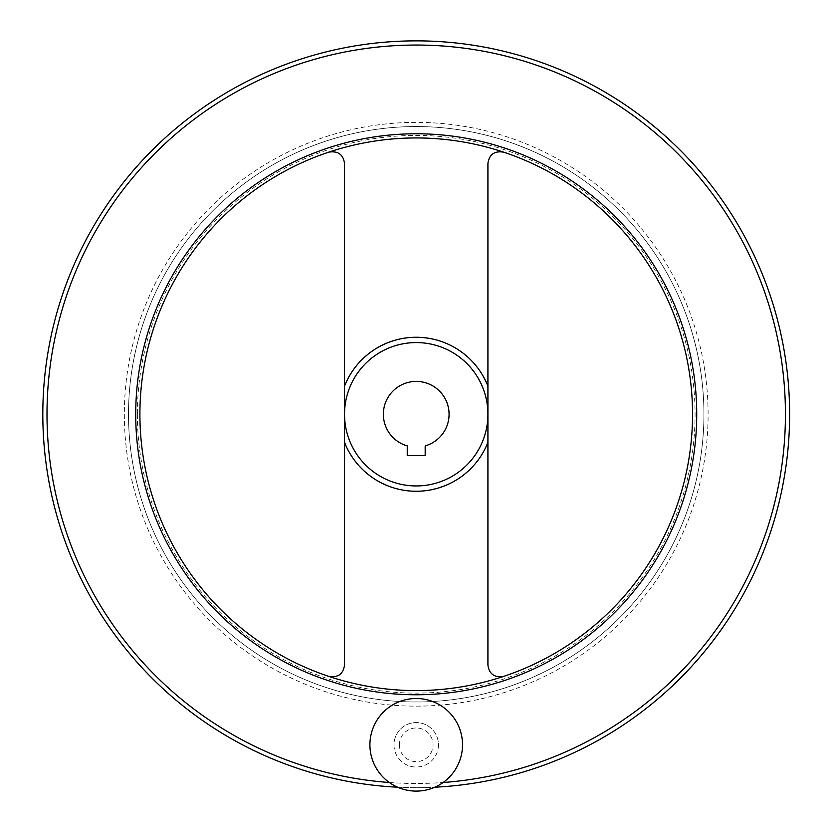 <?xml version="1.0" encoding="UTF-8"?>
<svg xmlns="http://www.w3.org/2000/svg" width="832" height="832" viewBox="0 0 832 832"><rect width="100%" height="100%" fill="white"/><g stroke="black" fill="none" stroke-linecap="round" stroke-linejoin="round"><path stroke-width="0.62" stroke-dasharray="4.16 3.12" d="M503.641 676.385C494.437 677.83 489.195 674.055 487.916 665.059L487.916 163.478C489.174 154.492 494.416 150.717 503.641 152.142A276.318 276.318 0 0 0 328.796 152.142C338 150.706 343.242 154.482 344.531 163.478L344.531 414.263A71.698 71.698 0 0 0 416.218 485.961A71.698 71.698 0 0 0 487.916 414.263A71.698 71.698 0 0 0 416.218 342.576A71.698 71.698 0 0 0 344.531 414.263A71.698 71.698 0 0 0 452.067 476.351A71.698 71.698 0 0 0 452.067 352.175A71.698 71.698 0 0 0 344.531 414.263A71.698 71.698 0 0 0 416.218 485.961A71.698 71.698 0 0 0 487.916 414.263A71.698 71.698 0 0 0 416.218 342.576A71.698 71.698 0 0 0 344.531 414.263L344.531 665.059C343.262 674.034 338.021 677.82 328.796 676.385A276.318 276.318 0 0 0 692.536 414.263A276.318 276.318 0 0 0 503.641 152.142M328.796 152.142A276.318 276.318 0 0 0 328.796 676.385M425.183 455.489L425.183 445.879A32.864 32.864 0 0 0 443.05 395.294A32.864 32.864 0 0 0 389.397 395.294A32.864 32.864 0 0 0 407.254 445.879L407.254 455.489L425.183 455.489M438.443 744.806A22.225 22.225 0 0 1 416.218 767.031A22.225 22.225 0 0 1 393.994 744.806A22.225 22.225 0 0 1 416.218 722.582A22.225 22.225 0 0 1 438.443 744.806M397.623 787.207A373.402 373.402 0 0 0 434.814 787.207M42.817 414.263A373.402 373.402 0 0 0 602.919 737.641A373.402 373.402 0 0 0 602.919 90.886A373.402 373.402 0 0 0 42.817 414.263A373.402 373.402 0 0 0 602.919 737.641A373.402 373.402 0 0 0 602.919 90.886A373.402 373.402 0 0 0 42.817 414.263M128.513 414.263A287.706 287.706 0 0 0 560.071 663.426A287.706 287.706 0 0 0 560.071 165.1A287.706 287.706 0 0 0 128.513 414.263A287.706 287.706 0 0 0 560.071 663.426A287.706 287.706 0 0 0 560.071 165.1A287.706 287.706 0 0 0 128.513 414.263A287.706 287.706 0 0 0 560.071 663.426A287.706 287.706 0 0 0 560.071 165.1A287.706 287.706 0 0 0 128.513 414.263M393.994 744.806A22.225 22.225 0 0 0 427.336 764.046A22.225 22.225 0 0 0 427.336 725.556A22.225 22.225 0 0 0 393.994 744.806M399.391 744.806A16.827 16.827 0 0 0 424.632 759.377A16.827 16.827 0 0 0 424.632 730.226A16.827 16.827 0 0 0 399.391 744.806M369.918 744.806A46.301 46.301 0 0 0 439.369 784.898A46.301 46.301 0 0 0 439.369 704.704A46.301 46.301 0 0 0 369.918 744.806M137.374 414.263A278.845 278.845 0 0 0 555.641 655.751A278.845 278.845 0 0 0 555.641 172.775A278.845 278.845 0 0 0 137.374 414.263M344.531 441.719A76.773 76.773 0 0 0 487.916 441.719M487.916 386.807A76.773 76.773 0 0 0 344.531 386.807M344.531 414.263A71.698 71.698 0 0 0 416.218 485.961A71.698 71.698 0 0 0 487.916 414.263A71.698 71.698 0 0 0 416.218 342.576A71.698 71.698 0 0 0 344.531 414.263M389.345 782.506A369.221 369.221 0 0 0 443.092 782.506M46.998 414.263A369.221 369.221 0 0 0 600.829 734.022A369.221 369.221 0 0 0 600.829 94.515A369.221 369.221 0 0 0 46.998 414.263M124.332 414.263A291.886 291.886 0 0 0 562.162 667.046A291.886 291.886 0 0 0 562.162 161.481A291.886 291.886 0 0 0 124.332 414.263"/><path stroke-width="1.25" d="M503.641 152.142C494.437 150.706 489.195 154.482 487.916 163.478L487.916 665.059C489.174 674.034 494.416 677.82 503.641 676.385M328.796 676.385C338 677.83 343.242 674.055 344.531 665.059L344.531 163.478C343.262 154.492 338.021 150.717 328.796 152.142M407.254 455.489L425.183 455.489L425.183 445.879A32.864 32.864 0 0 0 443.05 395.294A32.864 32.864 0 0 0 389.397 395.294A32.864 32.864 0 0 0 407.254 445.879L407.254 455.489M344.531 414.263A71.698 71.698 0 0 0 452.067 476.351A71.698 71.698 0 0 0 452.067 352.175A71.698 71.698 0 0 0 344.531 414.263M139.901 414.263A276.318 276.318 0 0 0 554.382 653.567A276.318 276.318 0 0 0 554.382 174.97A276.318 276.318 0 0 0 139.901 414.263A276.318 276.318 0 0 0 554.382 653.567A276.318 276.318 0 0 0 554.382 174.97A276.318 276.318 0 0 0 139.901 414.263M434.814 787.207A373.402 373.402 0 0 0 789.412 401.866A373.402 373.402 0 0 0 410.02 40.914A373.402 373.402 0 0 0 42.817 414.263A373.402 373.402 0 0 0 397.623 787.207M369.918 744.806A46.301 46.301 0 0 0 439.369 784.898A46.301 46.301 0 0 0 439.369 704.704A46.301 46.301 0 0 0 369.918 744.806M344.531 442.385A77.012 77.012 0 0 0 487.916 442.385M487.916 386.142A77.012 77.012 0 0 0 344.531 386.142M135.72 414.263A280.498 280.498 0 0 0 556.473 657.186A280.498 280.498 0 0 0 556.473 171.35A280.498 280.498 0 0 0 135.72 414.263M443.092 782.506A369.221 369.221 0 0 0 785.002 396.344A369.221 369.221 0 0 0 407.254 45.157A369.221 369.221 0 0 0 46.998 414.263A369.221 369.221 0 0 0 389.345 782.506"/></g></svg>
